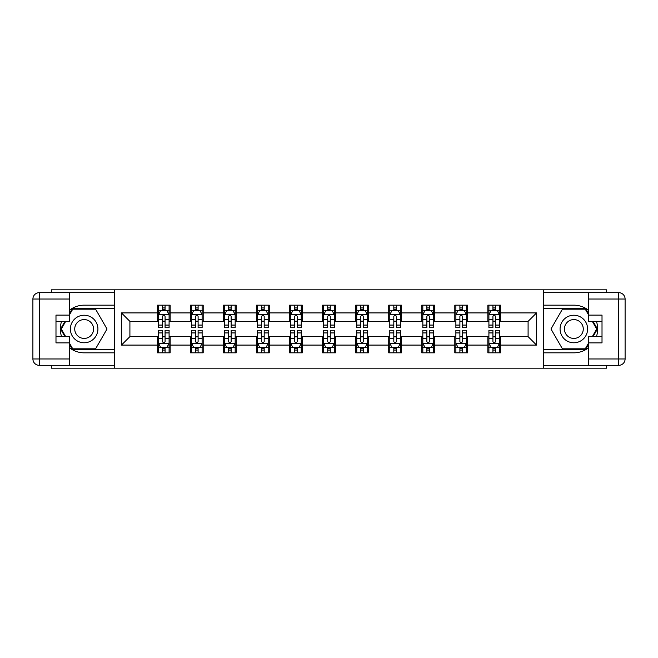 <?xml version="1.0" encoding="UTF-8"?>
<svg xmlns="http://www.w3.org/2000/svg" width="658" height="658" viewBox="0 0 658 658"><rect width="100%" height="100%" fill="white"/><g stroke="black" fill="none" stroke-linecap="round" stroke-linejoin="round"><path stroke-width="0.99" d="M51.324 365.322L51.324 368.184L606.676 368.184L606.676 365.322M606.676 292.678L606.676 289.816L543.557 289.816L543.557 368.184M543.557 289.816L51.324 289.816L51.324 292.678M114.443 368.184L114.443 289.816M500.557 312.904L500.557 305.172L487.849 305.172L487.849 312.904L467.517 312.904L467.517 305.172L454.81 305.172L454.81 312.904L434.477 312.904L434.477 305.172L421.77 305.172L421.77 312.904L401.438 312.904L401.438 305.172L388.73 305.172L388.73 312.904L368.398 312.904L368.398 305.172L355.69 305.172L355.69 312.904L335.358 312.904L335.358 305.172L322.642 305.172L322.642 312.904L302.31 312.904L302.31 305.172L289.602 305.172L289.602 312.904L269.27 312.904L269.27 305.172L256.562 305.172L256.562 312.904L236.23 312.904L236.23 305.172L223.523 305.172L223.523 312.904L203.19 312.904L203.19 305.172L190.483 305.172L190.483 312.904L170.151 312.904L170.151 305.172L157.443 305.172L157.443 312.904L121.434 312.904L121.434 345.096L129.906 336.625L157.443 336.625L157.443 352.828L170.151 352.828L170.151 336.625L190.483 336.625L190.483 352.828L203.19 352.828L203.19 336.625L223.523 336.625L223.523 352.828L236.23 352.828L236.23 336.625L256.562 336.625L256.562 352.828L269.27 352.828L269.27 336.625L289.602 336.625L289.602 352.828L302.31 352.828L302.31 336.625L322.642 336.625L322.642 352.828L335.358 352.828L335.358 336.625L355.69 336.625L355.69 352.828L368.398 352.828L368.398 336.625L388.73 336.625L388.73 352.828L401.438 352.828L401.438 336.625L421.77 336.625L421.77 352.828L434.477 352.828L434.477 336.625L454.81 336.625L454.81 352.828L467.517 352.828L467.517 336.625L487.849 336.625L487.849 352.828L500.557 352.828L500.557 336.625L528.094 336.625L528.094 321.375L500.557 321.375L500.557 312.904L536.566 312.904L536.566 345.096L500.557 345.096M487.849 345.096L467.517 345.096M454.81 345.096L434.477 345.096M421.77 345.096L401.438 345.096M388.73 345.096L368.398 345.096M355.69 345.096L335.358 345.096M322.642 345.096L302.31 345.096M289.602 345.096L269.27 345.096M256.562 345.096L236.23 345.096M223.523 345.096L203.19 345.096M190.483 345.096L170.151 345.096M157.443 345.096L121.434 345.096M487.849 312.904L487.849 321.375L467.517 321.375L467.517 312.904M454.81 312.904L454.81 321.375L434.477 321.375L434.477 312.904M421.77 312.904L421.77 321.375L401.438 321.375L401.438 312.904M388.73 312.904L388.73 321.375L368.398 321.375L368.398 312.904M355.69 312.904L355.69 321.375L335.358 321.375L335.358 312.904M322.642 312.904L322.642 321.375L302.31 321.375L302.31 312.904M289.602 312.904L289.602 321.375L269.27 321.375L269.27 312.904M256.562 312.904L256.562 321.375L236.23 321.375L236.23 312.904M223.523 312.904L223.523 321.375L203.19 321.375L203.19 312.904M190.483 312.904L190.483 321.375L170.151 321.375L170.151 312.904M157.443 312.904L157.443 321.375L129.906 321.375L121.434 312.904M129.906 321.375L129.906 336.625M536.566 345.096L528.094 336.625M528.094 321.375L536.566 312.904M157.443 310.469L158.496 310.469M162.526 310.469L165.068 310.469M169.09 310.469L170.151 310.469M157.443 321.162L158.496 321.162M162.526 321.162L165.068 321.162M169.09 321.162L170.151 321.162M157.443 336.838L158.496 336.838M162.526 336.838L165.068 336.838M169.09 336.838L170.151 336.838M157.443 347.531L158.496 347.531M162.526 347.531L165.068 347.531M169.09 347.531L170.151 347.531M190.483 336.838L191.544 336.838M195.566 336.838L198.107 336.838M202.129 336.838L203.19 336.838M190.483 347.531L191.544 347.531M195.566 347.531L198.107 347.531M202.129 347.531L203.19 347.531M190.483 310.469L191.544 310.469M195.566 310.469L198.107 310.469M202.129 310.469L203.19 310.469M190.483 321.162L191.544 321.162M195.566 321.162L198.107 321.162M202.129 321.162L203.19 321.162M223.523 336.838L224.584 336.838M228.606 336.838L231.147 336.838M235.169 336.838L236.23 336.838M223.523 347.531L224.584 347.531M228.606 347.531L231.147 347.531M235.169 347.531L236.23 347.531M223.523 310.469L224.584 310.469M228.606 310.469L231.147 310.469M235.169 310.469L236.23 310.469M223.523 321.162L224.584 321.162M228.606 321.162L231.147 321.162M235.169 321.162L236.23 321.162M256.562 336.838L257.623 336.838M261.645 336.838L264.187 336.838M268.209 336.838L269.27 336.838M256.562 347.531L257.623 347.531M261.645 347.531L264.187 347.531M268.209 347.531L269.27 347.531M256.562 310.469L257.623 310.469M261.645 310.469L264.187 310.469M268.209 310.469L269.27 310.469M256.562 321.162L257.623 321.162M261.645 321.162L264.187 321.162M268.209 321.162L269.27 321.162M289.602 336.838L290.663 336.838M294.685 336.838L297.227 336.838M301.257 336.838L302.31 336.838M289.602 347.531L290.663 347.531M294.685 347.531L297.227 347.531M301.257 347.531L302.31 347.531M289.602 310.469L290.663 310.469M294.685 310.469L297.227 310.469M301.257 310.469L302.31 310.469M289.602 321.162L290.663 321.162M294.685 321.162L297.227 321.162M301.257 321.162L302.31 321.162M322.642 336.838L323.703 336.838M327.725 336.838L330.275 336.838M334.297 336.838L335.358 336.838M322.642 347.531L323.703 347.531M327.725 347.531L330.275 347.531M334.297 347.531L335.358 347.531M322.642 310.469L323.703 310.469M327.725 310.469L330.275 310.469M334.297 310.469L335.358 310.469M322.642 321.162L323.703 321.162M327.725 321.162L330.275 321.162M334.297 321.162L335.358 321.162M355.69 336.838L356.743 336.838M360.773 336.838L363.315 336.838M367.337 336.838L368.398 336.838M355.69 347.531L356.743 347.531M360.773 347.531L363.315 347.531M367.337 347.531L368.398 347.531M355.69 310.469L356.743 310.469M360.773 310.469L363.315 310.469M367.337 310.469L368.398 310.469M355.69 321.162L356.743 321.162M360.773 321.162L363.315 321.162M367.337 321.162L368.398 321.162M388.73 336.838L389.791 336.838M393.813 336.838L396.355 336.838M400.377 336.838L401.438 336.838M388.73 347.531L389.791 347.531M393.813 347.531L396.355 347.531M400.377 347.531L401.438 347.531M388.73 310.469L389.791 310.469M393.813 310.469L396.355 310.469M400.377 310.469L401.438 310.469M388.73 321.162L389.791 321.162M393.813 321.162L396.355 321.162M400.377 321.162L401.438 321.162M421.77 336.838L422.831 336.838M426.853 336.838L429.394 336.838M433.416 336.838L434.477 336.838M421.77 347.531L422.831 347.531M426.853 347.531L429.394 347.531M433.416 347.531L434.477 347.531M421.77 310.469L422.831 310.469M426.853 310.469L429.394 310.469M433.416 310.469L434.477 310.469M421.77 321.162L422.831 321.162M426.853 321.162L429.394 321.162M433.416 321.162L434.477 321.162M454.81 336.838L455.871 336.838M459.893 336.838L462.434 336.838M466.456 336.838L467.517 336.838M454.81 347.531L455.871 347.531M459.893 347.531L462.434 347.531M466.456 347.531L467.517 347.531M454.81 310.469L455.871 310.469M459.893 310.469L462.434 310.469M466.456 310.469L467.517 310.469M454.81 321.162L455.871 321.162M459.893 321.162L462.434 321.162M466.456 321.162L467.517 321.162M487.849 336.838L488.91 336.838M492.932 336.838L495.474 336.838M499.504 336.838L500.557 336.838M487.849 347.531L488.91 347.531M492.932 347.531L495.474 347.531M499.504 347.531L500.557 347.531M487.849 310.469L488.91 310.469M492.932 310.469L495.474 310.469M499.504 310.469L500.557 310.469M487.849 321.162L488.91 321.162M492.932 321.162L495.474 321.162M499.504 321.162L500.557 321.162M165.068 307.928L162.526 307.928M169.09 325.077L165.068 325.077L165.068 327.725L169.09 327.725L169.09 314.812L166.968 310.576L160.618 310.576L158.496 314.812L158.496 327.725L162.526 327.725L162.526 325.077L158.496 325.077M158.496 314.812L158.496 305.172M169.09 314.812L169.09 305.172M162.526 310.576L162.526 305.172M165.068 305.172L165.068 310.576M165.068 325.077L165.068 316.399C164.22 314.763 163.373 314.763 162.526 316.399L162.526 325.077M162.526 350.072L165.068 350.072M158.496 332.923L162.526 332.923L162.526 330.275L158.496 330.275L158.496 343.188L160.618 347.424L166.968 347.424L169.09 343.188L169.09 330.275L165.068 330.275L165.068 332.923L169.09 332.923M169.09 343.188L169.09 352.828M158.496 343.188L158.496 352.828M165.068 347.424L165.068 352.828M162.526 352.828L162.526 347.424M162.526 332.923L162.526 341.601C163.373 343.237 164.22 343.237 165.068 341.601L165.068 332.923M91.043 317.074A13.769 13.769 0 0 0 72.232 322.116A13.769 13.769 0 0 0 77.274 340.926A13.769 13.769 0 0 0 96.076 335.884A13.769 13.769 0 0 0 91.043 317.074M88.871 320.841A9.426 9.426 0 0 0 75.991 324.287A9.426 9.426 0 0 0 79.445 337.159A9.426 9.426 0 0 0 92.317 333.713A9.426 9.426 0 0 0 88.871 320.841M69.542 314.705L72.725 309.194L95.591 309.194L107.024 329L95.591 348.806L72.725 348.806L69.542 343.295M65.627 336.518L61.293 329L65.627 321.482M580.726 317.074A13.769 13.769 0 0 0 561.924 322.116A13.769 13.769 0 0 0 566.957 340.926A13.769 13.769 0 0 0 585.768 335.884A13.769 13.769 0 0 0 580.726 317.074M578.555 320.841A9.426 9.426 0 0 0 565.683 324.287A9.426 9.426 0 0 0 569.129 337.159A9.426 9.426 0 0 0 582.009 333.713A9.426 9.426 0 0 0 578.555 320.841M588.458 343.295L585.275 348.806L562.409 348.806L550.976 329L562.409 309.194L585.275 309.194L588.458 314.705M592.373 321.482L596.707 329L592.373 336.518M69.542 347.819A23.828 23.828 0 0 0 84.158 352.828L114.229 352.828L114.229 365.322L39.258 365.322A6.358 6.358 0 0 1 32.9 358.972L32.9 299.028A6.358 6.358 0 0 1 39.258 292.678L69.542 292.678L69.542 321.482L55.988 321.482M69.542 292.678L114.229 292.678L114.229 305.172L84.158 305.172A23.828 23.828 0 0 0 69.542 310.181M61.548 321.482A23.828 23.828 0 0 0 61.548 336.518M114.229 352.828L114.229 305.172M55.988 336.518L69.542 336.518L69.542 365.322M69.542 315.124L55.988 315.124L55.988 342.876L69.542 342.876M114.229 308.561L72.355 308.561L69.542 313.438M69.542 344.562L72.355 349.439L114.229 349.439M64.895 321.482L60.552 329L64.895 336.518M588.458 310.181A23.828 23.828 0 0 0 573.842 305.172L543.771 305.172L543.771 292.678L618.742 292.678A6.358 6.358 0 0 1 625.1 299.028L625.1 358.972A6.358 6.358 0 0 1 618.742 365.322L588.458 365.322L588.458 336.518L602.012 336.518M588.458 365.322L543.771 365.322L543.771 352.828L573.842 352.828A23.828 23.828 0 0 0 588.458 347.819M596.452 336.518A23.828 23.828 0 0 0 596.452 321.482M543.771 305.172L543.771 352.828M602.012 321.482L588.458 321.482L588.458 292.678M588.458 342.876L602.012 342.876L602.012 315.124L588.458 315.124M543.771 349.439L585.645 349.439L588.458 344.562M588.458 313.438L585.645 308.561L543.771 308.561M593.105 336.518L597.448 329L593.105 321.482M198.107 307.928L195.566 307.928M202.129 325.077L198.107 325.077L198.107 327.725L202.129 327.725L202.129 314.812L200.016 310.576L193.658 310.576L191.544 314.812L191.544 327.725L195.566 327.725L195.566 325.077L191.544 325.077M191.544 314.812L191.544 305.172M202.129 314.812L202.129 305.172M195.566 310.576L195.566 305.172M198.107 305.172L198.107 310.576M198.107 325.077L198.107 316.399C197.26 314.763 196.413 314.763 195.566 316.399L195.566 325.077M231.147 307.928L228.606 307.928M235.169 325.077L231.147 325.077L231.147 327.725L235.169 327.725L235.169 314.812L233.055 310.576L226.697 310.576L224.584 314.812L224.584 327.725L228.606 327.725L228.606 325.077L224.584 325.077M224.584 314.812L224.584 305.172M235.169 314.812L235.169 305.172M228.606 310.576L228.606 305.172M231.147 305.172L231.147 310.576M231.147 325.077L231.147 316.399C230.3 314.763 229.453 314.763 228.606 316.399L228.606 325.077M195.566 350.072L198.107 350.072M191.544 332.923L195.566 332.923L195.566 330.275L191.544 330.275L191.544 343.188L193.658 347.424L200.016 347.424L202.129 343.188L202.129 330.275L198.107 330.275L198.107 332.923L202.129 332.923M202.129 343.188L202.129 352.828M191.544 343.188L191.544 352.828M198.107 347.424L198.107 352.828M195.566 352.828L195.566 347.424M195.566 332.923L195.566 341.601C196.413 343.237 197.26 343.237 198.107 341.601L198.107 332.923M228.606 350.072L231.147 350.072M224.584 332.923L228.606 332.923L228.606 330.275L224.584 330.275L224.584 343.188L226.697 347.424L233.055 347.424L235.169 343.188L235.169 330.275L231.147 330.275L231.147 332.923L235.169 332.923M235.169 343.188L235.169 352.828M224.584 343.188L224.584 352.828M231.147 347.424L231.147 352.828M228.606 352.828L228.606 347.424M228.606 332.923L228.606 341.601C229.453 343.237 230.3 343.237 231.147 341.601L231.147 332.923M264.187 307.928L261.645 307.928M268.209 325.077L264.187 325.077L264.187 327.725L268.209 327.725L268.209 314.812L266.095 310.576L259.737 310.576L257.623 314.812L257.623 327.725L261.645 327.725L261.645 325.077L257.623 325.077M257.623 314.812L257.623 305.172M268.209 314.812L268.209 305.172M261.645 310.576L261.645 305.172M264.187 305.172L264.187 310.576M264.187 325.077L264.187 316.399C263.34 314.763 262.493 314.763 261.645 316.399L261.645 325.077M297.227 307.928L294.685 307.928M301.257 325.077L297.227 325.077L297.227 327.725L301.257 327.725L301.257 314.812L299.135 310.576L292.785 310.576L290.663 314.812L290.663 327.725L294.685 327.725L294.685 325.077L290.663 325.077M290.663 314.812L290.663 305.172M301.257 314.812L301.257 305.172M294.685 310.576L294.685 305.172M297.227 305.172L297.227 310.576M297.227 325.077L297.227 316.399C296.38 314.763 295.532 314.763 294.685 316.399L294.685 325.077M330.275 307.928L327.725 307.928M334.297 325.077L330.275 325.077L330.275 327.725L334.297 327.725L334.297 314.812L332.175 310.576L325.825 310.576L323.703 314.812L323.703 327.725L327.725 327.725L327.725 325.077L323.703 325.077M323.703 314.812L323.703 305.172M334.297 314.812L334.297 305.172M327.725 310.576L327.725 305.172M330.275 305.172L330.275 310.576M330.275 325.077L330.275 316.399C329.428 314.763 328.581 314.763 327.725 316.399L327.725 325.077M261.645 350.072L264.187 350.072M257.623 332.923L261.645 332.923L261.645 330.275L257.623 330.275L257.623 343.188L259.737 347.424L266.095 347.424L268.209 343.188L268.209 330.275L264.187 330.275L264.187 332.923L268.209 332.923M268.209 343.188L268.209 352.828M257.623 343.188L257.623 352.828M264.187 347.424L264.187 352.828M261.645 352.828L261.645 347.424M261.645 332.923L261.645 341.601C262.493 343.237 263.34 343.237 264.187 341.601L264.187 332.923M294.685 350.072L297.227 350.072M290.663 332.923L294.685 332.923L294.685 330.275L290.663 330.275L290.663 343.188L292.785 347.424L299.135 347.424L301.257 343.188L301.257 330.275L297.227 330.275L297.227 332.923L301.257 332.923M301.257 343.188L301.257 352.828M290.663 343.188L290.663 352.828M297.227 347.424L297.227 352.828M294.685 352.828L294.685 347.424M294.685 332.923L294.685 341.601C295.532 343.237 296.38 343.237 297.227 341.601L297.227 332.923M327.725 350.072L330.275 350.072M323.703 332.923L327.725 332.923L327.725 330.275L323.703 330.275L323.703 343.188L325.825 347.424L332.175 347.424L334.297 343.188L334.297 330.275L330.275 330.275L330.275 332.923L334.297 332.923M334.297 343.188L334.297 352.828M323.703 343.188L323.703 352.828M330.275 347.424L330.275 352.828M327.725 352.828L327.725 347.424M327.725 332.923L327.725 341.601C328.572 343.237 329.419 343.237 330.275 341.601L330.275 332.923M363.315 307.928L360.773 307.928M367.337 325.077L363.315 325.077L363.315 327.725L367.337 327.725L367.337 314.812L365.215 310.576L358.865 310.576L356.743 314.812L356.743 327.725L360.773 327.725L360.773 325.077L356.743 325.077M356.743 314.812L356.743 305.172M367.337 314.812L367.337 305.172M360.773 310.576L360.773 305.172M363.315 305.172L363.315 310.576M363.315 325.077L363.315 316.399C362.468 314.763 361.62 314.763 360.773 316.399L360.773 325.077M360.773 350.072L363.315 350.072M356.743 332.923L360.773 332.923L360.773 330.275L356.743 330.275L356.743 343.188L358.865 347.424L365.215 347.424L367.337 343.188L367.337 330.275L363.315 330.275L363.315 332.923L367.337 332.923M367.337 343.188L367.337 352.828M356.743 343.188L356.743 352.828M363.315 347.424L363.315 352.828M360.773 352.828L360.773 347.424M360.773 332.923L360.773 341.601C361.62 343.237 362.468 343.237 363.315 341.601L363.315 332.923M396.355 307.928L393.813 307.928M400.377 325.077L396.355 325.077L396.355 327.725L400.377 327.725L400.377 314.812L398.263 310.576L391.905 310.576L389.791 314.812L389.791 327.725L393.813 327.725L393.813 325.077L389.791 325.077M389.791 314.812L389.791 305.172M400.377 314.812L400.377 305.172M393.813 310.576L393.813 305.172M396.355 305.172L396.355 310.576M396.355 325.077L396.355 316.399C395.507 314.763 394.66 314.763 393.813 316.399L393.813 325.077M393.813 350.072L396.355 350.072M389.791 332.923L393.813 332.923L393.813 330.275L389.791 330.275L389.791 343.188L391.905 347.424L398.263 347.424L400.377 343.188L400.377 330.275L396.355 330.275L396.355 332.923L400.377 332.923M400.377 343.188L400.377 352.828M389.791 343.188L389.791 352.828M396.355 347.424L396.355 352.828M393.813 352.828L393.813 347.424M393.813 332.923L393.813 341.601C394.66 343.237 395.507 343.237 396.355 341.601L396.355 332.923M429.394 307.928L426.853 307.928M433.416 325.077L429.394 325.077L429.394 327.725L433.416 327.725L433.416 314.812L431.303 310.576L424.945 310.576L422.831 314.812L422.831 327.725L426.853 327.725L426.853 325.077L422.831 325.077M422.831 314.812L422.831 305.172M433.416 314.812L433.416 305.172M426.853 310.576L426.853 305.172M429.394 305.172L429.394 310.576M429.394 325.077L429.394 316.399C428.547 314.763 427.7 314.763 426.853 316.399L426.853 325.077M426.853 350.072L429.394 350.072M422.831 332.923L426.853 332.923L426.853 330.275L422.831 330.275L422.831 343.188L424.945 347.424L431.303 347.424L433.416 343.188L433.416 330.275L429.394 330.275L429.394 332.923L433.416 332.923M433.416 343.188L433.416 352.828M422.831 343.188L422.831 352.828M429.394 347.424L429.394 352.828M426.853 352.828L426.853 347.424M426.853 332.923L426.853 341.601C427.7 343.237 428.547 343.237 429.394 341.601L429.394 332.923M462.434 307.928L459.893 307.928M466.456 325.077L462.434 325.077L462.434 327.725L466.456 327.725L466.456 314.812L464.342 310.576L457.984 310.576L455.871 314.812L455.871 327.725L459.893 327.725L459.893 325.077L455.871 325.077M455.871 314.812L455.871 305.172M466.456 314.812L466.456 305.172M459.893 310.576L459.893 305.172M462.434 305.172L462.434 310.576M462.434 325.077L462.434 316.399C461.587 314.763 460.74 314.763 459.893 316.399L459.893 325.077M459.893 350.072L462.434 350.072M455.871 332.923L459.893 332.923L459.893 330.275L455.871 330.275L455.871 343.188L457.984 347.424L464.342 347.424L466.456 343.188L466.456 330.275L462.434 330.275L462.434 332.923L466.456 332.923M466.456 343.188L466.456 352.828M455.871 343.188L455.871 352.828M462.434 347.424L462.434 352.828M459.893 352.828L459.893 347.424M459.893 332.923L459.893 341.601C460.74 343.237 461.587 343.237 462.434 341.601L462.434 332.923M495.474 307.928L492.932 307.928M499.504 325.077L495.474 325.077L495.474 327.725L499.504 327.725L499.504 314.812L497.382 310.576L491.033 310.576L488.91 314.812L488.91 327.725L492.932 327.725L492.932 325.077L488.91 325.077M488.91 314.812L488.91 305.172M499.504 314.812L499.504 305.172M492.932 310.576L492.932 305.172M495.474 305.172L495.474 310.576M495.474 325.077L495.474 316.399C494.627 314.763 493.78 314.763 492.932 316.399L492.932 325.077M492.932 350.072L495.474 350.072M488.91 332.923L492.932 332.923L492.932 330.275L488.91 330.275L488.91 343.188L491.033 347.424L497.382 347.424L499.504 343.188L499.504 330.275L495.474 330.275L495.474 332.923L499.504 332.923M499.504 343.188L499.504 352.828M488.91 343.188L488.91 352.828M495.474 347.424L495.474 352.828M492.932 352.828L492.932 347.424M492.932 332.923L492.932 341.601C493.78 343.237 494.627 343.237 495.474 341.601L495.474 332.923M169.04 314.705L158.553 314.705M158.496 310.831L160.486 310.831M167.099 310.831L169.09 310.831M162.526 319.393L158.496 319.393M169.09 319.393L165.068 319.393M165.068 309.276L162.526 309.276M158.553 343.295L169.04 343.295M169.09 347.169L167.099 347.169M160.486 347.169L158.496 347.169M165.068 338.607L169.09 338.607M158.496 338.607L162.526 338.607M162.526 348.724L165.068 348.724M69.542 299.028L39.258 299.028L39.258 358.972L69.542 358.972M32.9 299.028L39.258 299.028L39.258 292.678M39.258 365.322L39.258 358.972L32.9 358.972M588.458 358.972L618.742 358.972L618.742 299.028L588.458 299.028M625.1 358.972L618.742 358.972L618.742 365.322M618.742 292.678L618.742 299.028L625.1 299.028M202.08 314.705L191.593 314.705M191.544 310.831L193.534 310.831M200.139 310.831L202.129 310.831M195.566 319.393L191.544 319.393M202.129 319.393L198.107 319.393M198.107 309.276L195.566 309.276M235.12 314.705L224.633 314.705M224.584 310.831L226.574 310.831M233.179 310.831L235.169 310.831M228.606 319.393L224.584 319.393M235.169 319.393L231.147 319.393M231.147 309.276L228.606 309.276M191.593 343.295L202.08 343.295M202.129 347.169L200.139 347.169M193.534 347.169L191.544 347.169M198.107 338.607L202.129 338.607M191.544 338.607L195.566 338.607M195.566 348.724L198.107 348.724M224.633 343.295L235.12 343.295M235.169 347.169L233.179 347.169M226.574 347.169L224.584 347.169M231.147 338.607L235.169 338.607M224.584 338.607L228.606 338.607M228.606 348.724L231.147 348.724M268.16 314.705L257.673 314.705M257.623 310.831L259.614 310.831M266.219 310.831L268.209 310.831M261.645 319.393L257.623 319.393M268.209 319.393L264.187 319.393M264.187 309.276L261.645 309.276M301.2 314.705L290.713 314.705M290.663 310.831L292.654 310.831M299.267 310.831L301.257 310.831M294.685 319.393L290.663 319.393M301.257 319.393L297.227 319.393M297.227 309.276L294.685 309.276M334.239 314.705L323.761 314.705M323.703 310.831L325.694 310.831M332.306 310.831L334.297 310.831M327.725 319.393L323.703 319.393M334.297 319.393L330.275 319.393M330.275 309.276L327.725 309.276M257.673 343.295L268.16 343.295M268.209 347.169L266.219 347.169M259.614 347.169L257.623 347.169M264.187 338.607L268.209 338.607M257.623 338.607L261.645 338.607M261.645 348.724L264.187 348.724M290.713 343.295L301.2 343.295M301.257 347.169L299.267 347.169M292.654 347.169L290.663 347.169M297.227 338.607L301.257 338.607M290.663 338.607L294.685 338.607M294.685 348.724L297.227 348.724M323.761 343.295L334.239 343.295M334.297 347.169L332.306 347.169M325.694 347.169L323.703 347.169M330.275 338.607L334.297 338.607M323.703 338.607L327.725 338.607M327.725 348.724L330.275 348.724M367.287 314.705L356.8 314.705M356.743 310.831L358.733 310.831M365.346 310.831L367.337 310.831M360.773 319.393L356.743 319.393M367.337 319.393L363.315 319.393M363.315 309.276L360.773 309.276M356.8 343.295L367.287 343.295M367.337 347.169L365.346 347.169M358.733 347.169L356.743 347.169M363.315 338.607L367.337 338.607M356.743 338.607L360.773 338.607M360.773 348.724L363.315 348.724M400.327 314.705L389.84 314.705M389.791 310.831L391.781 310.831M398.386 310.831L400.377 310.831M393.813 319.393L389.791 319.393M400.377 319.393L396.355 319.393M396.355 309.276L393.813 309.276M389.84 343.295L400.327 343.295M400.377 347.169L398.386 347.169M391.781 347.169L389.791 347.169M396.355 338.607L400.377 338.607M389.791 338.607L393.813 338.607M393.813 348.724L396.355 348.724M433.367 314.705L422.88 314.705M422.831 310.831L424.821 310.831M431.426 310.831L433.416 310.831M426.853 319.393L422.831 319.393M433.416 319.393L429.394 319.393M429.394 309.276L426.853 309.276M422.88 343.295L433.367 343.295M433.416 347.169L431.426 347.169M424.821 347.169L422.831 347.169M429.394 338.607L433.416 338.607M422.831 338.607L426.853 338.607M426.853 348.724L429.394 348.724M466.407 314.705L455.92 314.705M455.871 310.831L457.861 310.831M464.466 310.831L466.456 310.831M459.893 319.393L455.871 319.393M466.456 319.393L462.434 319.393M462.434 309.276L459.893 309.276M455.92 343.295L466.407 343.295M466.456 347.169L464.466 347.169M457.861 347.169L455.871 347.169M462.434 338.607L466.456 338.607M455.871 338.607L459.893 338.607M459.893 348.724L462.434 348.724M499.447 314.705L488.96 314.705M488.91 310.831L490.901 310.831M497.514 310.831L499.504 310.831M492.932 319.393L488.91 319.393M499.504 319.393L495.474 319.393M495.474 309.276L492.932 309.276M488.96 343.295L499.447 343.295M499.504 347.169L497.514 347.169M490.901 347.169L488.91 347.169M495.474 338.607L499.504 338.607M488.91 338.607L492.932 338.607M492.932 348.724L495.474 348.724"/></g></svg>
